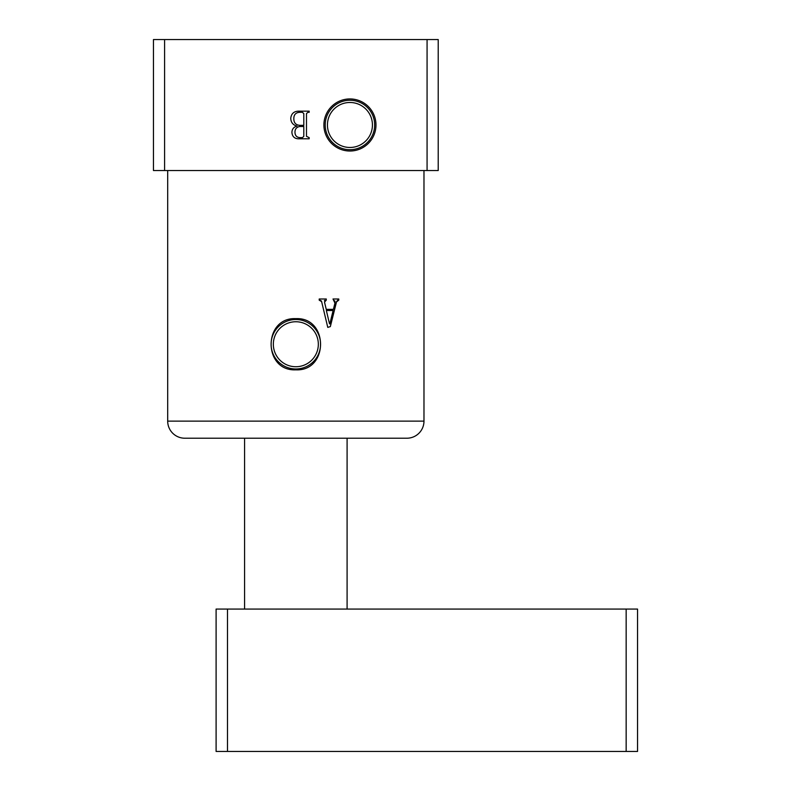 <?xml version="1.0" encoding="UTF-8"?>
<svg xmlns="http://www.w3.org/2000/svg" width="791" height="791" viewBox="0 0 791 791"><rect width="100%" height="100%" fill="white"/><g stroke="black" fill="none" stroke-linecap="round" stroke-linejoin="round"><path stroke-width="1.19" d="M167.692 170.54L167.692 421.128A17.086 17.086 0 0 0 184.778 438.214L406.89 438.214A17.086 17.086 0 0 0 423.976 421.128L423.976 170.54M349.938 98.934A26.044 26.044 0 0 0 323.895 124.978A26.044 26.044 0 0 0 349.938 151.022A26.044 26.044 0 0 0 375.982 124.978A26.044 26.044 0 0 0 349.938 98.934M349.938 100.249A24.729 24.729 0 0 0 325.21 124.978A24.729 24.729 0 0 0 349.938 149.707A24.729 24.729 0 0 0 374.667 124.978A24.729 24.729 0 0 0 349.938 100.249M349.938 102.484A22.494 22.494 0 0 0 327.444 124.978A22.494 22.494 0 0 0 349.938 147.472A22.494 22.494 0 0 0 372.432 124.978A22.494 22.494 0 0 0 349.938 102.484M295.834 321.749A22.494 22.494 0 0 0 273.34 344.243A22.494 22.494 0 0 0 295.834 366.737A22.494 22.494 0 0 0 318.328 344.243A22.494 22.494 0 0 0 295.834 321.749M295.834 369.842C262.889 371.394 262.899 317.102 295.834 318.644C328.789 317.092 328.759 371.404 295.834 369.842M295.834 319.515A24.729 24.729 0 0 0 271.105 344.243A24.729 24.729 0 0 0 295.834 368.972A24.729 24.729 0 0 0 320.563 344.243A24.729 24.729 0 0 0 295.834 319.515M326.238 309.36L324.508 302.093L326.288 300.145L326.288 298.998L319.198 298.998L319.198 300.145L321.63 301.628L327.771 327.385L330.341 326.584L336.501 301.925L338.766 300.145L338.766 298.998L333.011 298.998L334.949 303.131L333.406 309.36L326.238 309.36M164.597 39.55L427.071 39.55L427.071 170.54L164.597 170.54L164.597 39.55L153.454 39.55L153.454 170.54L164.597 170.54M290.752 118.235C291.355 113.489 294.123 111.126 299.077 111.155L309.172 111.155L309.172 112.302L307.907 112.302L306.483 113.578L306.483 136.349L309.172 137.624L309.172 138.781L299.631 138.781C294.905 139.038 292.334 136.932 291.909 132.443C292.008 129.121 293.708 127.005 297.011 126.115C292.977 125.018 290.89 122.387 290.752 118.235M427.071 39.55L438.214 39.55L438.214 170.54L427.071 170.54M302.37 112.302L299.522 112.302C295.745 112.609 293.837 114.705 293.827 118.591C293.787 122.921 295.893 125.176 300.165 125.344L303.803 125.344L303.803 113.558L302.37 112.302M299.779 126.501C296.536 127.054 294.944 129.012 294.974 132.384C295.122 135.864 296.981 137.614 300.55 137.624L302.409 137.624L303.803 136.359L303.803 126.501L299.779 126.501M334.949 303.131L335.097 302.053M334.998 301.134L333.495 300.145M338.281 300.145L337.47 300.333M336.689 301.233L336.501 301.925M321.63 301.628L321.314 301.015M321.146 300.788L319.683 300.145M324.943 300.234L324.409 300.679M329.521 323.835L326.357 310.507L333.13 310.507L329.827 323.915M216.101 609.07L637.546 609.07L637.546 751.45L216.101 751.45L216.101 609.07M626.156 751.45L626.156 609.07M227.492 609.07L227.492 751.45M167.692 421.128L423.976 421.128M347.091 609.07L347.091 438.214M244.577 609.07L244.577 438.214"/></g></svg>
